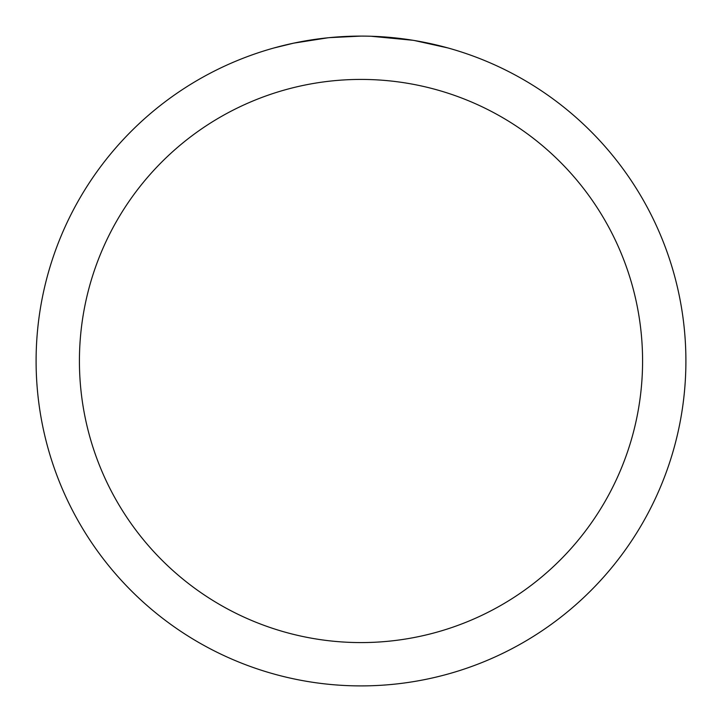 <?xml version="1.0" encoding="UTF-8"?>
<svg xmlns="http://www.w3.org/2000/svg" width="722" height="722" viewBox="0 0 722 722"><rect width="100%" height="100%" fill="white"/><g stroke="black" fill="none" stroke-linecap="round" stroke-linejoin="round"><path stroke-width="1.08" d="M366.857 36.154L370.891 36.253M397.001 38.104L398.237 38.239M361 36.1A324.9 324.9 0 0 1 685.9 361A324.9 324.9 0 0 1 361 685.9A324.9 324.9 0 0 1 36.1 361A324.9 324.9 0 0 1 361 36.1L329.394 37.643M414.329 40.504L447.866 47.932M412.948 40.279L371.171 36.262M361 79.42A281.58 281.58 0 0 1 642.58 361A281.58 281.58 0 0 1 361 642.58A281.58 281.58 0 0 1 79.42 361A281.58 281.58 0 0 1 361 79.42M328.023 37.779L293.737 43.139L274.134 47.932M339.566 36.804L344.204 36.533M317.301 39.051L322.671 38.374"/></g></svg>
